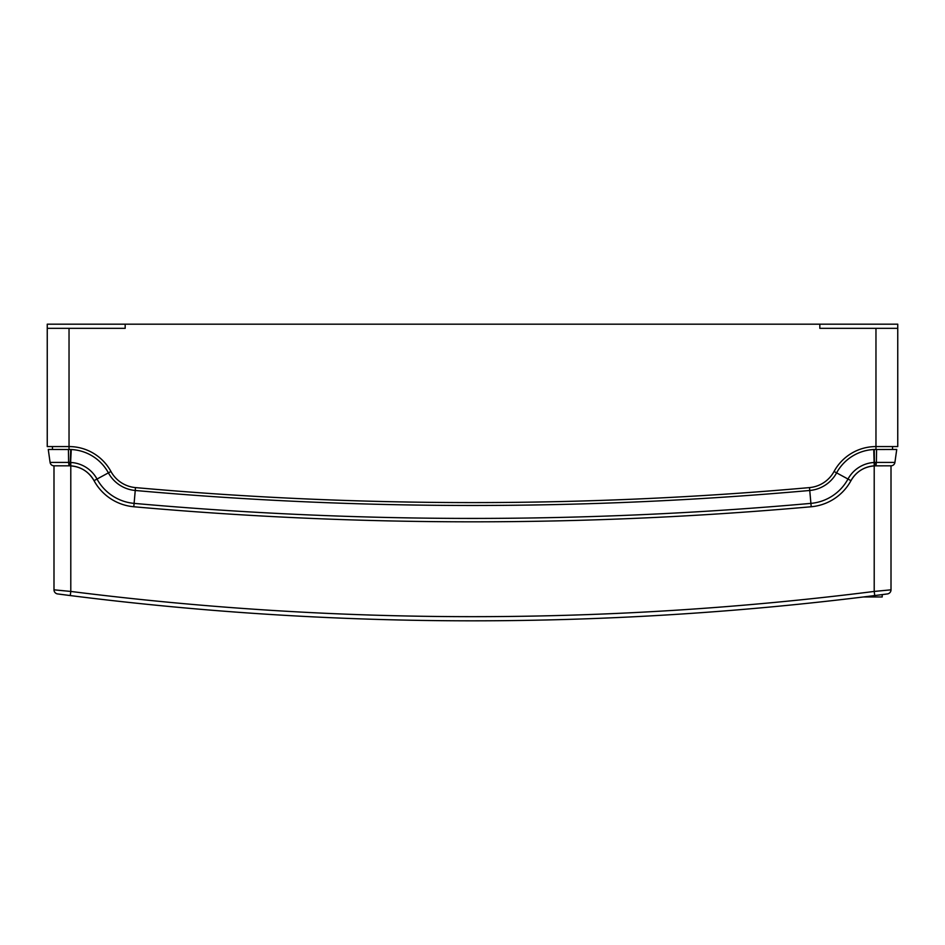 <?xml version="1.0" encoding="UTF-8"?>
<svg xmlns="http://www.w3.org/2000/svg" width="945" height="945" viewBox="0 0 945 945"><rect width="100%" height="100%" fill="white"/><g stroke="black" fill="none" stroke-linecap="round" stroke-linejoin="round"><path stroke-width="1.42" d="M819.823 324.182L897.75 324.182L897.75 328.328L819.823 328.328L819.823 324.182L125.177 324.182L125.177 328.328L69.032 328.328L69.032 446.572A47.711 47.711 0 0 1 110.943 471.472A31.114 31.114 0 0 0 135.501 487.596A3796.136 3796.136 0 0 0 809.499 487.596L809.747 490.479A3799.042 3799.042 0 0 1 135.253 490.479A34.02 34.02 0 0 1 108.391 472.866A44.805 44.805 0 0 0 71.253 449.525L48.266 449.477L50.085 462.412A3.945 3.945 0 0 0 53.995 465.814L53.995 589.822A4.146 4.146 97.4 0 0 57.61 593.933A3215.303 3215.303 0 0 0 64.26 594.795M125.177 324.182L47.25 324.182L47.25 328.328L69.032 328.328M897.75 328.328L897.75 446.572L875.968 446.572A47.711 47.711 0 0 0 834.057 471.472A31.114 31.114 0 0 1 809.499 487.596M892.564 446.572L892.541 449.477M52.436 446.572L52.459 449.477M69.032 449.477L69.032 446.572L47.25 446.572L47.25 328.328M68.701 595.362L67.189 595.173M65.902 595.007L58.661 594.074M68.631 591.239L66.552 591.038M64.272 590.826L58.413 590.259M60.22 465.814L53.995 465.814A3.945 3.945 0 0 1 50.085 462.412L68.619 462.412L68.43 449.477M884.78 465.814L891.005 465.814A3.945 3.945 90 0 0 894.915 462.412L896.734 449.477L873.747 449.525A44.805 44.805 0 0 0 836.608 472.866A34.02 34.02 0 0 1 809.747 490.479L810.904 503.378A3811.976 3811.976 0 0 1 134.095 503.378A46.966 46.966 0 0 1 97.016 479.044L110.943 471.472M887.851 590.129L886.398 590.271M885.453 594.192L884.272 594.346M67.26 595.185A3215.303 3215.303 0 0 0 70.273 595.563A3215.303 3215.303 0 0 0 874.727 595.563A3215.303 3215.303 0 0 0 886.422 594.062M857.753 597.653L855.473 597.925L857.753 597.653M853.3 598.185L851.256 598.433M849.39 598.657L847.712 598.846L849.39 598.657M844.05 599.284L843.034 599.402M867.226 596.496L869.506 596.212M871.68 595.941L873.712 595.693M875.59 595.456L876.653 595.315M878.732 595.055L879.488 594.96M880.988 594.759L882.193 594.606L882.193 596.968L882.193 594.606M70.273 595.563L70.792 591.44A3211.157 3211.157 0 0 0 874.208 591.44L874.208 465.861A28.468 28.468 0 0 0 850.961 480.674A50.357 50.357 0 0 1 811.2 506.756A3815.378 3815.378 0 0 1 133.8 506.756A50.357 50.357 0 0 1 94.039 480.674A28.468 28.468 0 0 0 70.792 465.861L70.792 591.44L53.995 589.822A4.146 4.146 97.4 0 0 57.61 593.933L70.273 595.563A3215.303 3215.303 0 0 0 874.727 595.563L887.39 593.933A4.146 4.146 0 0 0 891.005 589.822L891.005 465.814A3.945 3.945 -90 0 0 894.915 462.412L896.734 449.477M70.792 465.861L70.792 462.471L70.792 465.861L69.032 465.814L70.45 465.85L71.253 449.525L68.761 449.477M874.208 465.861L873.747 449.525L876.239 449.477M874.727 595.563L874.208 591.44L891.005 589.822A4.146 4.146 0 0 1 887.39 593.933M874.846 465.838L875.968 465.814L876.381 462.412L874.798 462.448L874.55 465.85L891.005 465.814A3.945 3.945 -90 0 0 894.915 462.412L876.381 462.412L876.57 449.477M70.45 465.85C80.88 466.688 88.747 471.626 94.039 480.674L97.016 479.044A31.858 31.858 0 0 0 70.615 462.459L68.619 462.412L69.032 465.814L53.995 465.814M876.369 595.35L865.915 596.661M882.193 596.968L863.447 596.968M875.968 328.328L875.968 449.477M834.057 471.472L847.984 479.044A46.966 46.966 0 0 1 810.904 503.378L811.2 506.756M135.501 487.596L133.8 506.756M70.154 465.838L70.733 449.513M874.267 449.513L874.385 462.459A31.858 31.858 0 0 0 847.984 479.044L850.961 480.674C856.253 471.626 864.12 466.688 874.55 465.85"/></g></svg>
